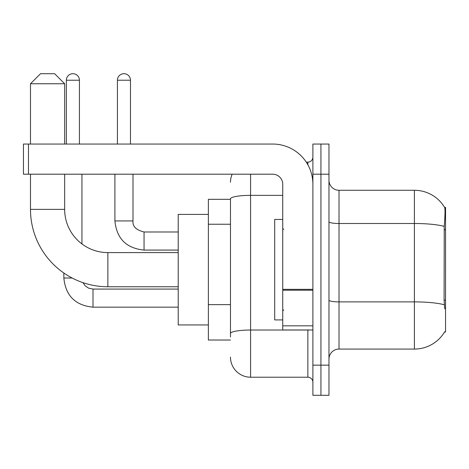 <?xml version="1.0" encoding="UTF-8"?>
<svg xmlns="http://www.w3.org/2000/svg" width="469" height="469" viewBox="0 0 469 469"><rect width="100%" height="100%" fill="white"/><g stroke="black" fill="none" stroke-linecap="round" stroke-linejoin="round"><path stroke-width="0.7" d="M444.559 331.988L444.741 331.683A35.175 35.175 0 0 1 414.397 349.071A35.175 35.175 0 0 0 444.559 331.988L445.55 331.988L445.55 207.362L444.635 207.491A35.175 35.175 0 0 0 414.397 190.279A35.175 35.175 0 0 1 444.559 207.362A35.175 35.175 0 0 0 414.397 190.279L339.023 190.279A10.048 10.048 0 0 1 328.968 180.231A10.048 10.048 0 0 0 339.023 190.279L339.023 349.071A10.048 10.048 0 0 0 328.968 359.119M230.478 199.325L208.371 199.325L208.371 340.025L230.478 340.025M320.931 365.152L320.931 395.303L328.968 395.303L328.968 365.152L320.931 365.152L320.931 395.303L312.887 395.303L312.887 365.152L320.931 365.152L320.931 174.198L320.931 365.152M312.887 365.152L312.887 144.047L320.931 144.047L320.931 174.198L320.931 144.047L328.968 144.047L328.968 365.152M444.741 308.872L444.096 300.137L444.237 226.375C445.104 215.441 445.239 209.151 444.635 207.491A35.175 35.175 0 0 0 414.397 190.279L414.397 223.502L339.023 223.502A10.048 1.747 0 0 1 328.968 221.755M444.342 304.791A35.175 6.109 180 0 0 414.397 301.889L414.397 349.071L339.023 349.071M230.478 337.012L230.478 198.85A20.103 3.488 180 0 1 250.581 195.362L282.743 195.362M250.581 174.198L250.581 377.211L307.863 377.211L307.863 329.977M306.263 162.139L307.863 162.139A5.024 5.024 0 0 0 312.887 157.115M312.887 382.235A5.024 5.024 0 0 0 307.863 377.211M230.478 182.242A20.103 20.103 0 0 1 232.161 174.198M250.581 377.211A20.103 20.103 0 0 1 230.478 357.108M282.743 219.428L274.699 219.428L274.699 319.922L282.743 319.922M178.22 286.758L107.87 286.758A77.385 77.385 0 0 1 30.485 209.373L30.485 174.198M107.87 286.758L107.87 252.592A43.212 43.212 0 0 1 64.658 209.373L64.658 174.198M40.533 73.697L54.603 73.697L64.658 83.752L30.485 83.752L40.533 73.697M64.658 144.047L64.658 83.752M30.485 144.047L30.485 83.752M208.371 214.397L178.22 214.397L178.22 324.953L208.371 324.953M66.364 144.047L66.364 80.234A6.531 6.531 0 0 1 72.894 73.697A6.531 6.531 0 0 1 79.431 80.234L79.431 144.047M81.94 243.944L81.94 174.198M72.138 278.017L63.848 278.017L63.848 273.022M117.42 144.047L117.42 80.234A6.531 6.531 0 0 1 123.951 73.697A6.531 6.531 0 0 1 130.482 80.234L130.482 144.047M114.905 174.198L114.905 220.934L132.997 220.934L132.997 174.198M312.887 329.977L282.743 329.977L282.743 289.338L312.887 289.338M312.887 184.253A40.199 40.199 0 0 0 272.688 144.047L28.474 144.047L28.474 174.198L272.688 174.198A10.048 10.048 0 0 1 282.743 184.253L282.743 289.338M28.474 174.198L23.45 174.198L23.45 144.047L28.474 144.047M445.55 229.787L444.096 229.787M445.55 300.137L444.096 300.137M230.478 224.241L208.371 224.241M230.478 304.639L208.371 304.639M444.237 226.375A35.175 6.109 180 0 0 414.397 223.502L414.397 301.889L339.023 301.889A10.048 1.747 -0 0 1 328.968 300.142M328.968 174.198L312.887 174.198M309.61 329.977A5.024 0.874 0 0 1 307.863 330.029L250.581 330.029A20.103 3.488 180 0 0 230.478 333.518M307.863 164.789L307.863 162.139M30.485 209.373L64.658 209.373M178.22 307.16L92.997 307.16C75.316 305.413 65.601 295.699 63.848 278.017C65.601 295.699 75.316 305.413 92.997 307.16C75.316 305.413 65.601 295.699 63.848 278.017C65.601 295.699 75.316 305.413 92.997 307.16C75.316 305.413 65.601 295.699 63.848 278.017C65.601 295.699 75.316 305.413 92.997 307.16C75.316 305.413 65.601 295.699 63.848 278.017C65.601 295.699 75.316 305.413 92.997 307.16C75.316 305.413 65.601 295.699 63.848 278.017C65.601 295.699 75.316 305.413 92.997 307.16C75.316 305.413 65.601 295.699 63.848 278.017C65.601 295.699 75.316 305.413 92.997 307.16L92.997 289.074L88.682 288.195L85.176 285.832L82.954 282.637L85.176 285.832L88.682 288.195L92.997 289.074L88.682 288.195L85.176 285.832L82.954 282.637L85.176 285.832L88.682 288.195L92.997 289.074L88.682 288.195L85.176 285.832L82.954 282.637L85.176 285.832L88.682 288.195L92.997 289.074L88.682 288.195L85.176 285.832L82.954 282.637L85.176 285.832L88.682 288.195L92.997 289.074L88.682 288.195L85.176 285.832L82.954 282.637L85.176 285.832L88.682 288.195L92.997 289.074L88.682 288.195L85.176 285.832L82.954 282.637L85.176 285.832L88.682 288.195L92.997 289.074L88.682 288.195L85.176 285.832L82.954 282.637M66.364 80.234L79.431 80.234M178.22 250.077L144.047 250.077C126.366 248.33 116.652 238.615 114.905 220.934C116.652 238.615 126.366 248.33 144.047 250.077C126.366 248.33 116.652 238.615 114.905 220.934C116.652 238.615 126.366 248.33 144.047 250.077C126.366 248.33 116.652 238.615 114.905 220.934C116.652 238.615 126.366 248.33 144.047 250.077C126.366 248.33 116.652 238.615 114.905 220.934C116.652 238.615 126.366 248.33 144.047 250.077C126.366 248.33 116.652 238.615 114.905 220.934C116.652 238.615 126.366 248.33 144.047 250.077C126.366 248.33 116.652 238.615 114.905 220.934C116.652 238.615 126.366 248.33 144.047 250.077L144.047 232.003M117.42 80.234L130.482 80.234M312.887 290.205L282.743 290.205M282.743 325.82L312.887 325.82M283.745 229.476L282.743 228.467M283.745 309.874L282.743 310.883M178.22 252.592L107.87 252.592M178.22 289.074L92.997 289.074M63.848 278.017C65.601 295.699 75.316 305.413 92.997 307.16M144.047 231.985C136.074 229.98 132.387 226.293 132.997 220.934C132.387 226.293 136.074 229.98 144.047 231.985C136.074 229.98 132.387 226.293 132.997 220.934C132.387 226.293 136.074 229.98 144.047 231.985C136.074 229.98 132.387 226.293 132.997 220.934C132.387 226.293 136.074 229.98 144.047 231.985C136.074 229.98 132.387 226.293 132.997 220.934C132.387 226.293 136.074 229.98 144.047 231.985C136.074 229.98 132.387 226.293 132.997 220.934C132.387 226.293 136.074 229.98 144.047 231.985C136.074 229.98 132.387 226.293 132.997 220.934C132.387 226.293 136.074 229.98 144.047 231.985L178.22 231.985"/></g></svg>
